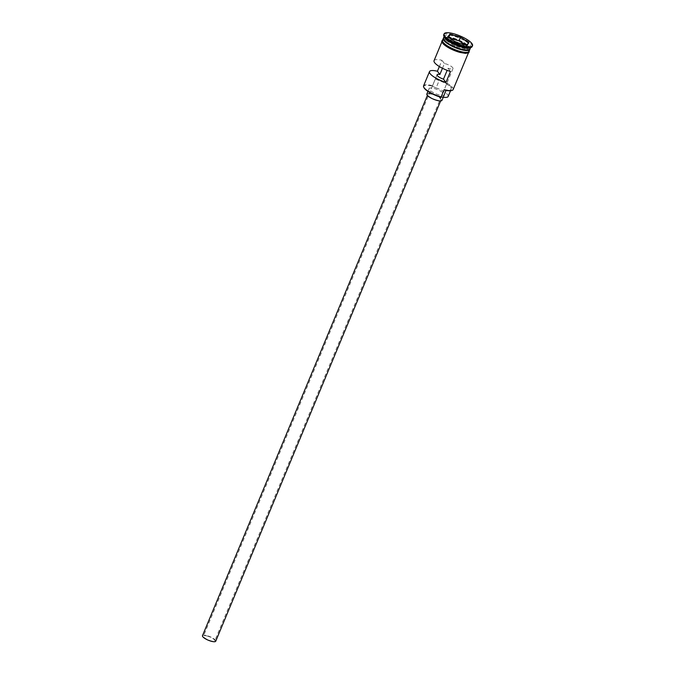 <?xml version="1.0" encoding="UTF-8"?>
<svg xmlns="http://www.w3.org/2000/svg" width="675" height="675" viewBox="0 0 675 675"><rect width="100%" height="100%" fill="white"/><g stroke="black" fill="none" stroke-linecap="round" stroke-linejoin="round"><path stroke-width="0.51" stroke-dasharray="3.38 2.53" d="M423.925 87.556A13.947 3.797 -157.4 0 1 432.532 86.248A13.947 3.797 -157.4 0 1 432.81 86.324L432.557 85.725A14.361 3.907 22.6 0 0 423.588 85.826M207.276 636.036A6.151 1.679 -157.4 0 1 214.793 640.811A6.151 1.679 -157.4 0 1 210.946 640.845A6.151 1.679 -157.4 0 1 203.428 636.078A6.151 1.679 -157.4 0 1 207.276 636.036M442.462 68.268L444.428 63.534A6.151 1.679 -157.4 0 1 445.475 63.787A6.151 1.679 -157.4 0 1 452.993 68.555A6.151 1.679 -157.4 0 1 449.153 68.597A6.151 1.679 -157.4 0 1 448.031 68.251L447.162 70.343M202.483 635.681A7.18 1.957 -157.4 0 1 206.963 635.631A7.18 1.957 -157.4 0 1 215.738 641.199M436.565 99.984A7.18 1.957 -157.4 0 1 427.79 94.416A7.18 1.957 -157.4 0 1 432.278 94.365A7.18 1.957 -157.4 0 1 441.045 99.934A7.18 1.957 -157.4 0 1 436.565 99.984M426.845 94.019A8.21 2.236 -157.4 0 1 431.966 93.968A8.21 2.236 -157.4 0 1 441.99 100.33M439.147 94.913A8.21 2.236 -157.4 0 1 429.114 88.552A8.21 2.236 -157.4 0 1 434.244 88.501A8.21 2.236 -157.4 0 1 444.268 94.863A8.21 2.236 -157.4 0 1 439.147 94.913M470.053 48.929A14.361 3.907 22.6 0 0 452.512 37.8A14.361 3.907 22.6 0 0 443.542 37.893M469.901 49.191A14.361 3.907 22.6 0 0 452.284 38.34A14.361 3.907 22.6 0 0 443.467 38.18M469.851 47.908A14.361 3.907 22.6 0 0 470.812 47.107A14.361 3.907 22.6 0 0 453.271 35.977A14.361 3.907 22.6 0 0 444.293 36.07A14.361 3.907 22.6 0 0 444.412 37.319M472.137 46.592A15.39 4.193 22.6 0 0 453.347 34.661A15.39 4.193 22.6 0 0 443.728 34.763M434.059 60.674A14.361 3.907 -157.4 0 1 441.965 60.303L439.366 66.547M451.145 41.074A14.361 3.907 22.6 0 0 442.176 41.175A14.361 3.907 22.6 0 0 459.717 52.312A14.361 3.907 22.6 0 0 468.686 52.211A14.361 3.907 22.6 0 0 451.145 41.074M432.557 85.725L435.594 78.435L435.839 79.043A13.947 3.797 -157.4 0 1 449.322 85.32A13.947 3.797 -157.4 0 1 451.668 90.551M469.066 51.3A14.361 3.907 22.6 0 0 451.524 40.163A14.361 3.907 22.6 0 0 442.555 40.264M450.503 71.491L448.031 68.251M432.81 86.324A6.151 1.679 -157.4 0 0 436.109 87.851L439.138 80.561A6.151 1.679 -157.4 0 1 435.839 79.043M444.167 89.944A6.151 1.679 -157.4 0 1 446.268 89.902A12.412 3.383 -157.4 0 0 451.187 89.184A12.412 3.383 -157.4 0 0 439.138 80.561M453.136 89.572A14.361 3.907 22.6 0 0 435.594 78.435M436.109 87.851A12.412 3.383 -157.4 0 1 448.149 96.474M444.428 63.534L441.965 60.303M449.989 38.374L448.529 37.977L448.706 37.53M447.896 36.998L456.089 42.533L466.602 45.276M448.529 37.977L446.377 40.559L447.685 36.863M446.377 40.559L454.646 46.001L465.067 48.853L467.218 46.263L468.661 42.803M467.218 46.263L465.075 44.854M465.067 48.853L466.754 45.309M454.646 46.001L456.123 42.407M443.72 39.26A14.158 3.856 -157.4 0 1 443.652 38.154A14.158 3.856 -157.4 0 1 452.495 38.062A14.158 3.856 -157.4 0 1 469.792 49.03A14.158 3.856 -157.4 0 1 468.956 49.773M469.522 49.52A14.158 3.856 22.6 0 0 469.716 49.216A14.158 3.856 22.6 0 0 452.419 38.239A14.158 3.856 22.6 0 0 443.576 38.34A14.158 3.856 22.6 0 0 443.492 38.686M442.37 40.719A14.462 3.94 -157.4 0 1 451.119 41.04A14.462 3.94 -157.4 0 1 468.155 50.178A14.462 3.94 -157.4 0 1 459.751 52.346M469.252 50.87A14.462 3.94 22.6 0 0 451.491 40.129A14.462 3.94 22.6 0 0 442.733 39.833M446.065 90.391L446.268 89.902M452.993 68.555L214.793 640.811M427.376 95.411L427.79 94.416M427.933 91.387L429.114 88.552M469.792 49.03C468.931 50.313 466.02 50.304 461.059 49.013C450.343 45.436 444.538 41.816 443.652 38.154L443.576 38.34C444.437 37.058 447.348 37.066 452.309 38.357C463.025 41.934 468.83 45.554 469.716 49.216L469.792 49.03M441.847 41.968L442.176 41.175M444.083 36.593L444.293 36.07M442.884 39.471L445.762 39.091L451.44 40.087L457.405 42.154L463.354 45.115L467.598 48.161L469.403 50.507M470.593 47.63L470.812 47.107M468.357 53.004L468.686 52.211M450.52 90.787L451.187 89.184M443.298 97.2L444.268 94.863M440.632 100.929L441.045 99.934M437.079 74.765L203.428 636.078"/><path stroke-width="1.01" d="M441.129 96.955L441.129 97.234A13.947 3.797 -157.4 0 1 440.859 97.166A13.947 3.797 -157.4 0 1 423.925 87.556L423.706 87.075A14.361 3.907 22.6 0 0 441.129 96.955L444.167 89.665A14.361 3.907 22.6 0 0 452.174 90.366A14.361 3.907 22.6 0 0 453.136 89.572L468.357 53.004M439.366 66.547L437.408 71.238A14.361 3.907 22.6 0 0 429.502 71.609L423.588 85.826A14.361 3.907 22.6 0 0 423.706 87.075M440.632 100.929L215.738 641.199A7.18 1.957 -157.4 0 1 211.25 641.25A7.18 1.957 -157.4 0 1 202.483 635.681L427.376 95.411M443.298 97.2L441.99 100.33A8.21 2.236 -157.4 0 1 436.868 100.381A8.21 2.236 -157.4 0 1 426.845 94.019L427.933 91.387M444.083 36.593L443.542 37.893A14.361 3.907 22.6 0 0 461.084 49.03A14.361 3.907 22.6 0 0 470.053 48.929L470.593 47.63M443.467 38.18A14.361 3.907 22.6 0 0 443.315 38.441A14.361 3.907 22.6 0 0 460.856 49.579A14.361 3.907 22.6 0 0 469.825 49.477A14.361 3.907 22.6 0 0 469.901 49.191M444.108 33.851L443.728 34.763A15.39 4.193 22.6 0 0 443.855 36.104L444.412 37.319A14.361 3.907 22.6 0 0 461.843 47.208A14.361 3.907 22.6 0 0 469.851 47.908L471.108 47.444A15.39 4.193 22.6 0 0 472.137 46.592L472.517 45.681A15.39 4.193 22.6 0 0 453.727 33.75A15.39 4.193 22.6 0 0 444.108 33.851A15.39 4.193 22.6 0 0 462.907 45.782A15.39 4.193 22.6 0 0 472.517 45.681M443.855 36.104A15.39 4.193 22.6 0 0 462.527 46.693A15.39 4.193 22.6 0 0 471.108 47.444M429.502 71.609A14.361 3.907 22.6 0 0 445.947 82.426L450.503 71.491A14.361 3.907 -157.4 0 1 434.059 60.674L441.847 41.968M443.315 38.441L442.555 40.264A14.361 3.907 22.6 0 0 460.097 51.401A14.361 3.907 22.6 0 0 469.066 51.3L469.825 49.477M447.162 70.343L443.475 79.186A6.151 1.679 -157.4 0 1 437.079 74.765A6.151 1.679 -157.4 0 1 439.881 74.469L437.408 71.238M445.947 82.426L443.475 79.186M452.174 90.366L451.668 90.551A13.947 3.797 -157.4 0 1 444.167 89.944L444.167 89.665M466.754 45.309L456.123 42.407L447.685 36.863L449.879 34.223L460.51 37.133L468.948 42.677L466.754 45.309M441.129 97.234A6.151 1.679 -157.4 0 1 443.23 97.192L446.065 90.391M450.52 90.787L448.149 96.474A12.412 3.383 -157.4 0 1 443.23 97.192M439.881 74.469L442.462 68.268M448.706 37.53L449.963 34.509L447.896 36.998M465.075 44.854L458.949 40.829L460.392 37.361L449.879 34.223M458.949 40.829L449.989 38.374M466.602 45.276L468.661 42.803L460.51 37.133M468.956 49.773A14.158 3.856 -157.4 0 1 460.949 49.132A14.158 3.856 -157.4 0 1 443.72 39.26M443.492 38.686A14.158 3.856 22.6 0 0 460.873 49.309A14.158 3.856 22.6 0 0 469.522 49.52M459.751 52.346A14.462 3.94 -157.4 0 1 446.361 46.364A14.462 3.94 -157.4 0 1 442.37 40.719M442.733 39.833A14.462 3.94 22.6 0 0 446.774 45.478A14.462 3.94 22.6 0 0 460.131 51.435A14.462 3.94 22.6 0 0 469.252 50.87M469.403 50.507L468.863 52.717L465.505 53.384L459.802 52.388L453.912 50.347L449.305 48.161L443.627 44.297L441.686 41.377L442.884 39.471"/></g></svg>
